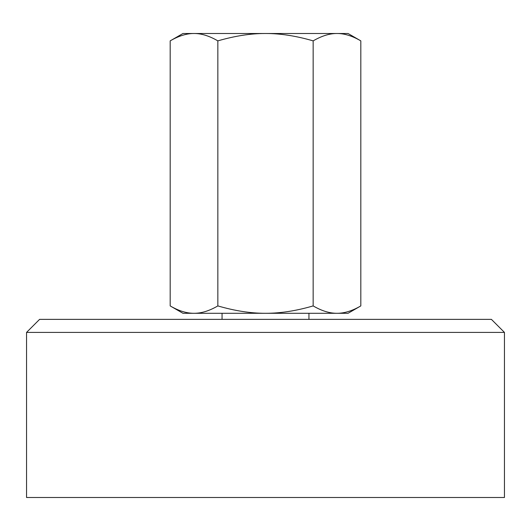 <?xml version="1.0" encoding="UTF-8"?>
<svg xmlns="http://www.w3.org/2000/svg" width="531" height="531" viewBox="0 0 531 531"><rect width="100%" height="100%" fill="white"/><g stroke="black" fill="none" stroke-linecap="round" stroke-linejoin="round"><path stroke-width="0.8" d="M491.414 319.37L504.45 332.406L504.45 497.501L26.55 497.501L26.55 332.406L39.586 319.37L491.414 319.37M26.55 332.406L504.45 332.406M222.058 319.37L222.058 313.29M308.942 313.29L308.942 319.37M348.044 33.499L360.815 40.874C352.292 35.909 344.347 33.446 336.986 33.499L348.044 33.499M170.185 40.874L182.956 33.499L194.014 33.499C201.375 33.446 209.314 35.909 217.843 40.874C234.894 35.909 250.778 33.446 265.5 33.499C280.222 33.446 296.106 35.909 313.157 40.874C321.686 35.909 329.625 33.446 336.986 33.499L194.014 33.499C186.653 33.446 178.708 35.909 170.185 40.874L170.185 305.916L182.956 313.29L194.014 313.29C186.653 313.343 178.708 310.887 170.185 305.916M313.157 305.916C296.106 310.887 280.222 313.343 265.5 313.29L336.986 313.29C344.347 313.343 352.292 310.887 360.815 305.916L348.044 313.29L336.986 313.29C329.625 313.343 321.686 310.887 313.157 305.916L313.157 40.874M360.815 305.916L360.815 40.874M217.843 305.916C209.314 310.887 201.375 313.343 194.014 313.29L265.5 313.29C250.778 313.343 234.894 310.887 217.843 305.916L217.843 40.874"/></g></svg>
